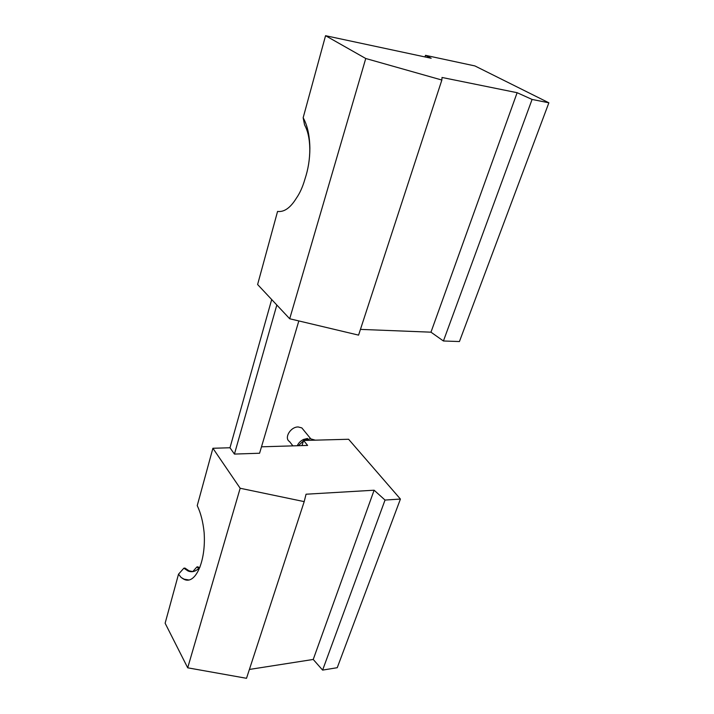 <?xml version="1.0" encoding="UTF-8"?>
<svg xmlns="http://www.w3.org/2000/svg" width="714" height="714" viewBox="0 0 714 714"><rect width="100%" height="100%" fill="white"/><g stroke="black" fill="none" stroke-linecap="round" stroke-linejoin="round"><path stroke-width="1.07" d="M296.31 198.287C299.862 193.199 302.736 186.818 304.923 179.152C308.225 169.325 309.876 158.99 309.876 148.155C309.662 135.517 307.422 125.378 303.155 117.739L325.557 35.7L365.755 58.503L289.706 318.765L257.611 284.52L277.567 211.433C284.127 212.272 290.375 207.89 296.31 198.287M315.276 440.163L310.26 438.726L304.182 440.458M200.036 566.987C196.27 571.405 192.244 572.717 187.96 570.941L183.864 568.183L184.944 568.085L189.049 570.834L192.932 571.602M303.727 430.212L301.835 427.9L298.22 426.963C290.518 426.731 283.77 438.137 289.527 441.564L292.918 445.866M192.744 571.628L196.921 566.943L197.992 566.836L199.251 567.88M196.921 566.943L198.751 568.389M271.686 299.532L229.979 447.758L212.897 448.267L197.234 505.637C200.723 512.875 203.008 521.755 204.106 532.287C206.301 561.659 195.029 585.783 183.578 579.072L188.612 579.938M212.897 448.267L240.172 488.26L304.2 501.621L306.056 494.213L374.118 490.215L385.033 500.059L400.42 499.059L348.602 439.262L303.611 440.476L307.609 445.429L261.485 446.812M240.172 488.26L187.702 667.813L165.13 623.224L178.518 574.19L181.151 577.483L183.578 579.072M229.979 447.758L234.433 454.077L276.827 305.03M365.755 58.503L441.859 80.039L358.571 335.125L289.706 318.765M441.859 80.039L442.02 77.469L517.132 92.704L532.082 99.442L548.87 102.798L459.432 341.542L443.421 340.989L430.97 332.18L360.436 329.386M298.836 320.934L259.584 453.238L234.433 454.077M301.995 445.598L303.611 440.476M181.151 577.483L183.864 579.036M183.864 568.183L178.518 574.19M400.42 499.059L337.24 667.706L322.612 670.098L313.232 659.45L249.4 669.446M187.702 667.813L246.508 678.3L304.2 501.621M325.557 35.7L431.185 58.262L425.499 55.326L474.899 65.929L548.87 102.798M303.155 117.739L304.557 124.888C307.886 130.867 309.635 138.927 309.796 149.047C309.805 159.311 308.18 169.343 304.923 179.16M517.132 92.704L430.97 332.18M374.118 490.215L313.232 659.45M424.982 56.941L425.499 55.326M532.082 99.442L443.421 340.989M385.033 500.059L322.612 670.098M303.495 440.859L298.363 445.706M307.564 438.45L303.566 439.431C300.63 440.859 298.523 442.957 297.256 445.741M187.96 570.941L189.049 570.834M301.835 427.9L310.679 438.717M309.876 148.155L309.796 149.047M303.566 439.431L305.146 439.985"/></g></svg>
